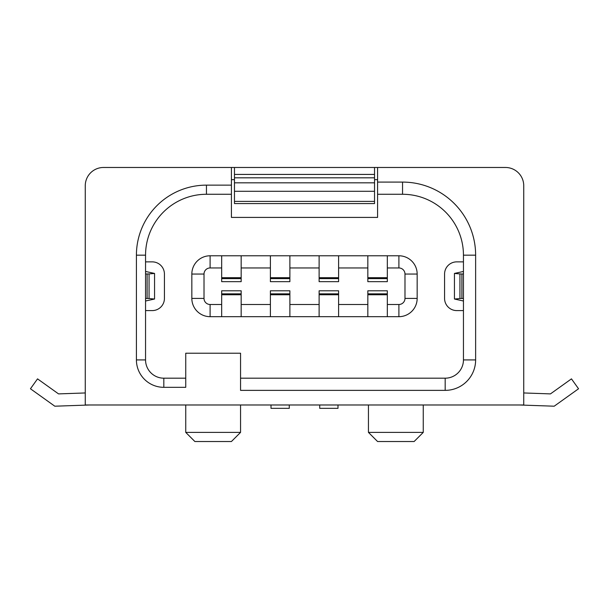 <?xml version="1.0" encoding="UTF-8"?>
<svg xmlns="http://www.w3.org/2000/svg" width="609" height="609" viewBox="0 0 609 609"><rect width="100%" height="100%" fill="white"/><g stroke="black" fill="none" stroke-linecap="round" stroke-linejoin="round"><path stroke-width="0.91" d="M523.74 392.957L550.46 393.894L571.463 378.867L578.55 388.77L554.19 406.203L519.31 404.985L542.01 405.777M374.535 201.396L374.535 203.573L234.465 203.573L234.465 191.295L374.535 191.295L374.535 201.396L234.465 201.396M374.535 167.475L374.535 174.425L234.465 174.425L234.465 167.475L505.47 167.475A18.27 18.27 0 0 1 523.74 185.745L523.74 404.985L85.26 404.985L85.26 185.745A18.27 18.27 0 0 1 103.53 167.475L234.465 167.475M374.535 179.655L377.58 179.655M234.465 179.655L231.42 179.655M374.535 174.425L374.535 191.295M374.535 182.822L234.465 182.822L234.465 191.295M374.535 177.82L234.465 177.82L234.465 182.822M234.465 177.82L234.465 174.425M221.676 278.618L241.164 278.618M367.836 278.618L387.324 278.618M66.99 405.777L89.69 404.985L54.81 406.203L30.45 388.77L37.537 378.867L58.54 393.894L85.26 392.957M387.324 293.842L367.836 293.842M338.604 293.842L319.116 293.842M270.396 278.618L289.884 278.618M241.164 293.842L221.676 293.842M145.551 301.006L154.557 299.027L149.06 298.539L149.06 273.921L154.557 273.433L145.551 271.454M145.551 273.997L149.06 273.921M154.557 299.027L154.557 273.433M149.06 298.539L147.104 298.463L147.104 273.997M145.551 298.463L147.104 298.463M463.449 301.006L454.443 299.027L459.94 298.539L459.94 273.921L463.449 273.997M463.449 271.454L454.443 273.433L459.94 273.921M459.94 298.539L461.896 298.463L461.896 273.997M454.443 299.027L454.443 273.433M463.449 298.463L461.896 298.463M289.884 293.842L270.396 293.842M231.42 167.475L231.42 217.413L377.58 217.413L377.58 167.475M231.42 194.271L206.451 194.271L206.451 185.136A70.035 70.035 0 0 0 136.416 255.171L136.416 359.919A27.405 27.405 0 0 0 163.821 387.324L185.745 387.324L185.745 353.22L240.555 353.22L240.555 390.369L445.179 390.369L445.179 378.189L240.555 378.189M377.58 194.271L402.549 194.271A60.9 60.9 0 0 1 463.449 255.171L463.449 359.919A18.27 18.27 0 0 1 445.179 378.189A18.27 18.27 0 0 0 463.449 359.919L475.629 359.919A30.45 30.45 0 0 1 445.179 390.369M463.449 310.59L456.75 310.59A12.18 12.18 0 0 1 444.57 298.41L444.57 274.05A12.18 12.18 0 0 1 456.75 261.87L463.449 261.87M377.58 182.091L402.549 182.091L402.549 194.271A60.9 60.9 0 0 1 463.449 255.171L475.629 255.171L475.629 359.919M145.551 261.87L152.25 261.87A12.18 12.18 0 0 1 164.43 274.05L164.43 298.41A12.18 12.18 0 0 1 152.25 310.59L145.551 310.59M221.676 255.78L241.164 255.78L241.164 267.96L270.396 267.96L270.396 281.662L289.884 281.662L289.884 267.96L319.116 267.96L319.116 281.662L338.604 281.662L338.604 267.96L367.836 267.96L367.836 281.662L387.324 281.662L387.324 267.96L398.895 267.96A6.09 6.09 0 0 1 404.985 274.05L404.985 298.41A6.09 6.09 0 0 1 398.895 304.5L387.324 304.5L387.324 290.798L367.836 290.798L367.836 304.5L338.604 304.5L338.604 290.798L319.116 290.798L319.116 304.5L289.884 304.5L289.884 316.68L210.105 316.68A18.27 18.27 0 0 1 191.835 298.41L191.835 274.05A18.27 18.27 0 0 1 210.105 255.78L221.676 255.78L221.676 281.662L241.164 281.662L241.164 267.96M241.164 255.78L289.884 255.78L289.884 267.96M289.884 255.78L387.324 255.78L387.324 267.96M387.324 255.78L398.895 255.78A18.27 18.27 0 0 1 417.165 274.05L417.165 298.41A18.27 18.27 0 0 1 398.895 316.68L289.884 316.68M221.676 316.68L221.676 290.798L241.164 290.798L241.164 316.68M270.396 316.68L270.396 290.798L289.884 290.798L289.884 304.5M319.116 316.68L319.116 304.5M241.164 294.756L221.676 294.756M319.116 277.704L338.604 277.704M338.604 294.756L319.116 294.756M338.604 316.68L338.604 304.5M367.836 316.68L367.836 304.5M387.324 294.756L367.836 294.756M367.836 277.704L387.324 277.704M367.836 255.78L367.836 267.96M387.324 316.68L387.324 304.5M338.604 255.78L338.604 267.96M319.116 255.78L319.116 267.96M270.396 255.78L270.396 267.96M221.676 277.704L241.164 277.704M270.396 277.704L289.884 277.704M289.884 294.756L270.396 294.756M185.745 378.189L163.821 378.189A18.27 18.27 0 0 1 145.551 359.919L145.551 255.171L136.416 255.171M206.451 194.271A60.9 60.9 0 0 0 145.551 255.171A60.9 60.9 0 0 1 206.451 194.271M185.745 404.985L185.745 432.39L240.555 432.39L240.555 404.985M240.555 432.39L231.42 441.525L194.88 441.525L185.745 432.39M368.445 404.985L368.445 432.39L423.255 432.39L423.255 404.985M423.255 432.39L414.12 441.525L377.58 441.525L368.445 432.39M319.116 278.618L338.604 278.618M337.995 404.985L337.995 408.334L319.725 408.334L319.725 404.985M289.275 404.985L289.275 408.334L271.005 408.334L271.005 404.985M402.549 182.091A73.08 73.08 0 0 1 475.629 255.171M206.451 185.136L231.42 185.136M221.676 304.5L210.105 304.5A6.09 6.09 0 0 1 204.015 298.41L204.015 274.05A6.09 6.09 0 0 1 210.105 267.96L221.676 267.96M204.015 298.41L191.835 298.41A18.27 18.27 0 0 0 210.105 316.68L210.105 304.5M270.396 304.5L241.164 304.5M404.985 298.41L417.165 298.41A18.27 18.27 0 0 1 398.895 316.68L398.895 304.5M398.895 267.96L398.895 255.78A18.27 18.27 0 0 1 417.165 274.05L404.985 274.05M210.105 255.78L210.105 267.96M191.835 274.05L204.015 274.05M136.416 359.919L145.551 359.919A18.27 18.27 0 0 0 163.821 378.189L163.821 387.324"/></g></svg>
